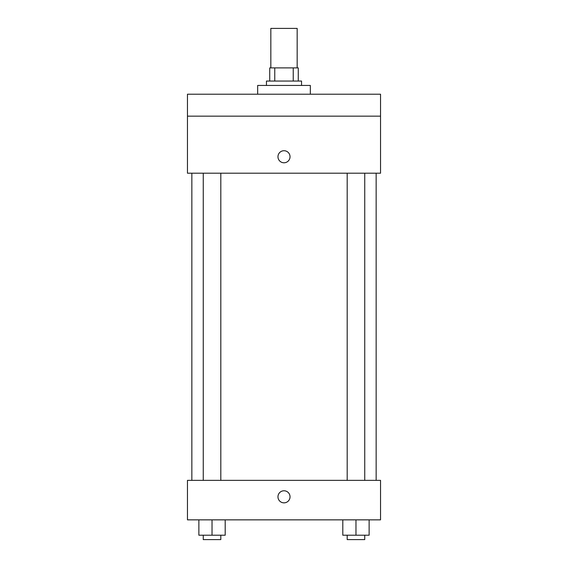 <?xml version="1.0" encoding="UTF-8"?>
<svg xmlns="http://www.w3.org/2000/svg" width="568" height="568" viewBox="0 0 568 568"><rect width="100%" height="100%" fill="white"/><g stroke="black" fill="none" stroke-linecap="round" stroke-linejoin="round"><path stroke-width="0.85" d="M297.163 67.89L297.163 28.4L270.837 28.4L270.837 67.89M274.763 81.054L274.763 67.89L269.736 67.89L269.736 81.054L269.736 67.89M274.763 67.89L298.264 67.89L298.264 81.054M293.237 81.054L293.237 67.89M266.449 85.441L266.449 81.054L301.551 81.054L301.551 85.441M310.327 94.217L310.327 85.441L257.673 85.441L257.673 94.217M187.461 94.217L380.539 94.217L380.539 116.163L187.461 116.163L187.461 94.217M380.539 116.163L380.539 173.204L187.461 173.204L187.461 116.163M284 162.782A6.035 6.035 0 0 1 278.774 153.736A6.035 6.035 0 0 1 289.226 153.736A6.035 6.035 0 0 1 284 162.782M187.461 480.365L380.539 480.365L380.539 519.855L187.461 519.855L187.461 480.365M284 502.85A6.035 6.035 0 0 1 278.774 493.798A6.035 6.035 0 0 1 289.226 493.798A6.035 6.035 0 0 1 284 502.85M342.802 519.855L342.802 535.212L369.129 535.212L369.129 519.855L369.129 535.212M355.966 535.212L355.966 519.855M364.741 535.212L364.741 539.6L347.19 539.6L347.19 535.212M198.871 519.855L198.871 535.212L225.198 535.212L225.198 519.855L225.198 535.212M212.034 535.212L212.034 519.855M220.81 535.212L220.81 539.6L203.259 539.6L203.259 535.212M376.151 480.365L376.151 173.204M191.849 480.365L191.849 173.204M347.19 173.204L347.19 480.365M364.741 173.204L364.741 480.365M220.81 480.365L220.81 173.204M203.259 480.365L203.259 173.204"/></g></svg>
